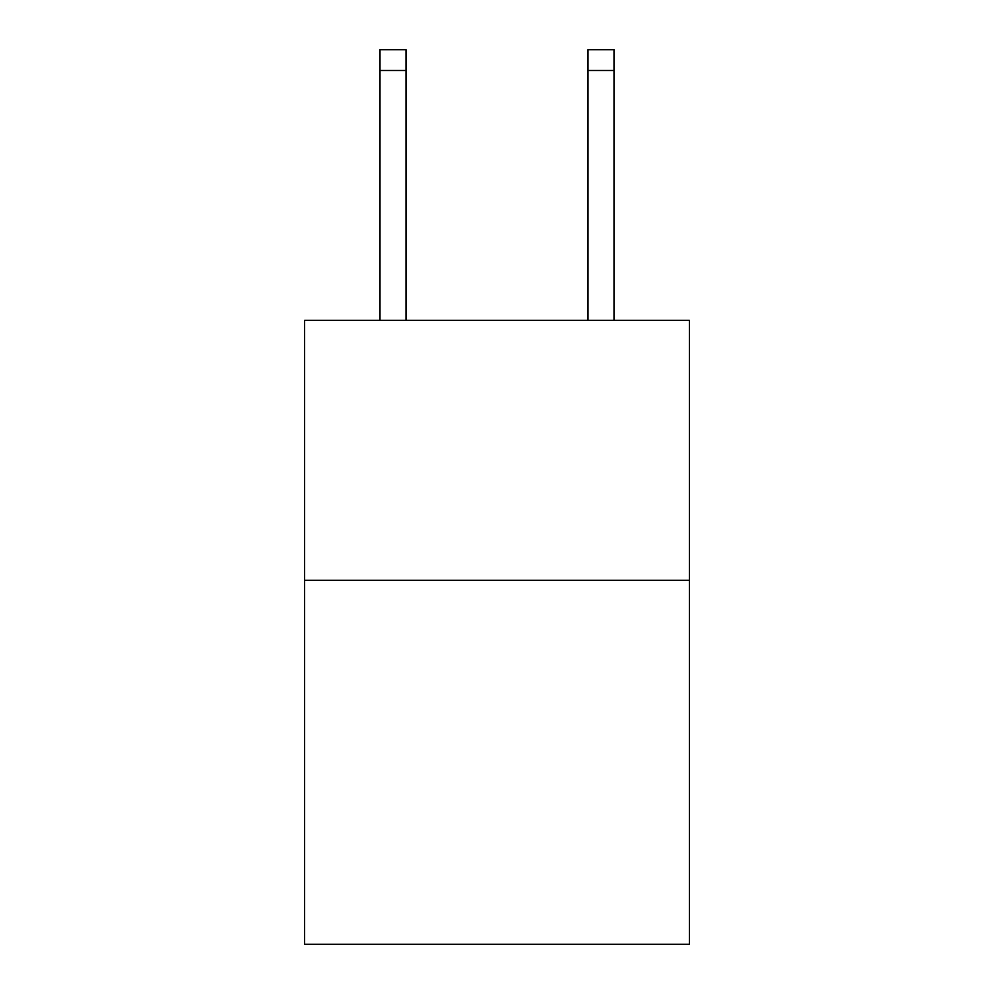 <?xml version="1.0" encoding="UTF-8"?>
<svg xmlns="http://www.w3.org/2000/svg" width="994" height="994" viewBox="0 0 994 994"><rect width="100%" height="100%" fill="white"/><g stroke="black" fill="none" stroke-linecap="round" stroke-linejoin="round"><path stroke-width="1.49" d="M689.401 580.297L689.401 944.3L304.599 944.3L304.599 320.304L689.401 320.304L689.401 580.297L304.599 580.297M405.999 320.304L405.999 70.499L380.006 70.499L380.006 49.7L405.999 49.7L405.999 70.499M380.006 320.304L380.006 70.499M613.994 320.304L613.994 49.7L588.001 49.7L588.001 320.304M588.001 70.499L613.994 70.499"/></g></svg>

